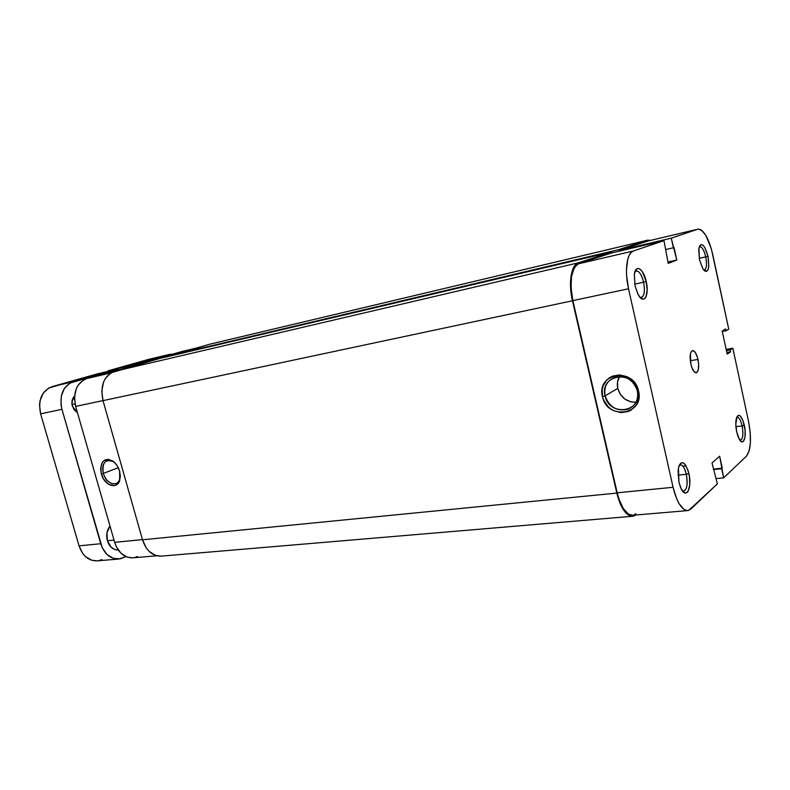 <?xml version="1.0" encoding="UTF-8"?>
<svg xmlns="http://www.w3.org/2000/svg" width="790" height="790" viewBox="0 0 790 790"><rect width="100%" height="100%" fill="white"/><g stroke="black" fill="none" stroke-linecap="round" stroke-linejoin="round"><path stroke-width="1.19" d="M682.57 491.054C686.767 490.965 688.021 485.376 686.352 474.267L688.89 473.516C692.376 487.786 686.204 500.031 681.029 488.467L678.946 482.176L680.595 487.489L682.748 491.291L685.078 493.009L687.221 492.407L688.12 491.252L689.739 485.021L689.423 476.429L688.169 470.771L685.167 464.481L682.866 462.673L680.704 463.147L679.025 465.873L678.096 470.445L678.946 482.176L678.442 468.026C681.602 459.563 685.088 461.39 688.89 473.516L686.352 474.267C687.952 483.845 687.063 489.514 683.676 491.271L682.57 491.054M640.117 297.435C644.107 297.455 645.272 292.389 643.613 282.237L646.22 281.546C649.587 295.411 643.761 305.365 638.192 294.65L635.101 286.089L637.974 294.236L640.463 297.8L642.971 299.203L645.124 298.255L645.963 296.941L647.168 290.305L646.22 281.546L642.231 271.474L639.712 268.867L637.313 268.511L635.427 270.486L634.331 274.525L635.101 286.089L634.301 274.831C635.308 263.505 643.564 268.432 646.22 281.546L643.613 282.237C645.154 290.819 644.403 295.924 641.371 297.563L640.117 297.435M739.983 440.316C742.857 439.596 743.568 434.786 742.136 425.899L744.338 425.257C747.004 436.663 743.42 446.933 739.292 439.25L736.705 431.903L738.067 436.623L740.744 441.166L741.662 441.768L743.331 441.422L744.96 437.364L745.108 430.392L743.005 420.606L740.368 416.034L738.581 415.264L737.08 416.518L735.796 424.112L736.705 431.903C735.648 426.679 735.52 422.235 736.31 418.562C738.788 412.864 741.464 415.096 744.338 425.257L742.136 425.899C743.518 434.075 742.956 438.885 740.447 440.346L739.983 440.316M703.781 270.081C706.487 269.489 707.139 265.094 705.737 256.888L707.998 256.286C709.736 269.578 708.047 273.794 702.942 268.936L699.506 259.752L702.824 268.748L704.838 271.059L706.675 271.355L708.057 269.637L708.798 266.171L707.998 256.286L704.749 247.379L702.754 245.009L700.908 244.604L699.486 246.253L698.716 249.709L699.506 259.752L698.893 248.317C701.481 241.809 704.512 244.456 707.998 256.286L705.737 256.888C707.07 264.334 706.596 268.728 704.315 270.081L703.781 270.081M605.11 395.849C609.031 417.13 642.872 412.429 637.372 390.862L638.567 391.02C644.699 415.165 606.868 420.349 602.494 396.59L605.11 395.849L617.75 388.394C620.604 397.488 626.677 402.13 635.94 402.317L630.815 401.853L624.92 399.108L620.338 394.388L617.75 388.394L605.11 395.849C603.708 387.12 606.809 380.978 614.432 377.432C625.562 374.964 633.215 379.437 637.372 390.862C638.715 399.473 635.713 405.556 628.356 409.111C617.069 411.778 609.317 407.354 605.11 395.849L602.494 396.59L603.659 400.135L607.836 406.396L610.68 408.865L613.909 410.77L620.999 412.597L628.03 411.59L631.2 410.04L636.197 405.122L637.836 401.942L639.041 394.753L637.382 387.396L633.106 381.027L630.183 378.538L626.885 376.652L619.696 374.914L612.665 376.079L609.544 377.699L606.848 379.921L603.116 385.846L602.217 389.302L602.494 396.59C595.966 373.078 633.758 366.59 638.567 391.02L637.372 390.862C633.096 369.049 599.294 374.796 605.11 395.849M678.008 475.146L686.352 474.267L678.008 475.146M735.925 426.689L742.136 425.899L735.925 426.689M699.219 258.32L705.737 256.888L699.219 258.32M634.726 284.143L643.613 282.237L634.726 284.143M697.985 359.44C699.298 366.965 698.716 371.418 696.237 372.791C694.084 372.673 692.287 369.73 690.845 363.953L692.04 367.972L694.44 372.021L696.82 372.564L698.39 369.444L698.617 363.746L697.452 357.376L695.279 352.429L692.8 350.562L691.398 351.412L690.45 353.841L690.845 363.953C689.532 356.399 690.105 351.945 692.563 350.582C694.746 350.711 696.553 353.663 697.985 359.44L690.302 360.724L697.985 359.44M697.866 229.179L647.859 241.039L697.886 229.169C703.742 229.525 708.689 237.918 712.708 254.36L728.755 329.173L726.109 330.773L722.287 331.464L726.109 330.773L725.714 328.926L722.198 331.03L727.165 354.098L730.632 351.807L726.81 352.439L730.632 351.807L730.237 349.96L726.415 350.602L730.237 349.96L732.844 348.232L726.148 349.368L732.844 348.232L748.584 421.574C751.655 438.332 750.954 449.846 746.501 456.097L723.67 477.851L721.665 468.707L713.479 469.576L722.267 468.154L713.37 469.102L722.267 468.154L719.651 456.185L712.027 462.989L717.36 483.865L688.752 510.389L686.362 510.498L683.864 509.333L678.906 503.368L676.655 498.786L673.06 487.292L628.534 288.775L626.608 275.582L626.47 269.36L627.843 258.913L629.294 255.091L631.18 252.425L633.412 250.983L663.985 240.634L668.212 263.376L676.793 260.038L674.058 247.527L673.376 247.774L671.273 238.165L619.429 250.381L647.859 241.039L697.59 229.248L671.273 238.165L697.59 229.248L699.515 229.199L701.579 230.236L705.835 235.39L711.365 248.939L728.755 329.173L726.109 330.773L725.714 328.926L722.198 331.03L727.165 354.098L730.632 351.807L730.237 349.96L732.844 348.232L748.584 421.574L750.204 432.466L750.391 442.815L749.098 451.11L746.501 456.097L723.67 477.851L719.651 456.185L712.027 462.989L717.36 483.865L690.934 509.037L687.764 510.587C681.78 510.172 676.882 502.401 673.06 487.292L617.188 492.802L618.807 498.668L623.172 508.355L628.376 514.102L632.593 515.287M647.859 241.039L619.429 250.381L619.587 251.072L619.429 250.381L671.273 238.165L676.793 260.038L667.915 262.013L676.793 260.038L668.212 263.376L663.985 240.634L633.412 250.983L578.695 263.751L576.285 265.203L574.231 267.85L571.525 276.303L571.032 287.837L572.869 300.615L617.188 492.802L572.869 300.615L628.534 288.775L673.06 487.292L617.188 492.802C621.019 507.437 626.134 514.932 632.533 515.287L687.705 510.597M611.579 252.958L578.695 263.751L611.579 252.958L663.985 240.634L611.579 252.958M633.59 515.09L635.96 513.757M723.67 477.851L716.204 478.602L723.67 477.851M665.931 249.482L673.376 247.774L665.931 249.482M686.085 465.833L682.915 466.179M619.558 376.465C617.425 380.099 616.822 384.078 617.75 388.394L617.523 382.014L619.558 376.465M635.012 271.474L636.118 270.842C639.169 270.911 641.668 274.713 643.613 282.237C641.164 273.32 638.3 269.726 635.012 271.474M699.239 246.905L699.723 246.687C702.093 246.816 704.097 250.223 705.737 256.888C703.87 249.531 701.708 246.213 699.239 246.905M736.685 417.357L737.119 417.219C739.114 417.387 740.783 420.28 742.136 425.899C740.615 419.707 738.798 416.863 736.685 417.357M679.291 465.201L680.318 464.767C682.807 464.935 684.821 468.105 686.352 474.267C684.436 466.949 682.086 463.918 679.291 465.201M633.412 250.983L578.695 263.751C571.14 268.304 569.205 280.588 572.869 300.615L628.534 288.775C624.357 270.861 626.835 252.721 633.412 250.983M161.249 556.13L155.61 555.449L149.093 551.331L146.357 548.072L142.516 539.787L103.006 400.639L101.791 391.01L103.549 382.054L105.465 378.272L110.985 372.831L159.383 358.551L114.353 371.379C103.816 375.922 100.034 385.678 103.006 400.639L572.464 300.773L616.812 493.088L142.516 539.787L103.006 400.639L572.464 300.773C568.168 282.909 571.2 264.67 578.468 262.784L611.727 251.931L611.934 252.869L611.727 251.931L159.383 358.551L611.727 251.931L578.468 262.784L114.353 371.379L578.468 262.784L575.989 264.275L573.876 267L571.081 275.71L570.568 287.6L571.229 294.156L616.812 493.088L142.516 539.787C146.239 550.739 152.45 556.18 161.16 556.14L632.563 516.265M635.733 515.021L632.622 516.255C626.036 515.89 620.762 508.168 616.812 493.088L620.585 504.553L625.611 512.661L628.356 515.04L631.092 516.176L633.728 516.048L635.733 515.021M647.672 240.19L650.683 240.358L647.672 240.19L209.725 344.223L647.672 240.19L618.886 249.591L647.672 240.19M647.958 240.111L210.17 344.104L169.277 355.737L618.886 249.591L619.242 251.151L618.886 249.591L169.406 356.191L209.725 344.223M115.528 463.493L113.375 461.706C105.258 458.743 101.9 462.644 103.322 473.407L101.337 473.951C99.738 461.933 103.47 457.568 112.545 460.876C115.863 463.167 118.224 466.584 119.606 471.126L117.463 466.159L114.234 462.18L108.497 459.326L104.942 459.908L102.226 462.417L100.587 468.835L101.337 473.951L103.451 478.849L108.457 484.221L114.155 485.692L115.873 485.188L118.628 482.739L120.347 476.311L119.606 471.126L119.695 480.508C116.95 490.057 104.201 485.366 101.337 473.951L103.322 473.407C101.821 466.772 103.154 462.486 107.322 460.54C110.037 459.8 112.763 460.787 115.528 463.493M118.303 467.719L103.322 473.407L118.303 467.719M156.795 555.785L132.789 557.829C124.287 557.898 118.253 552.743 114.678 542.345L142.467 539.61L114.678 542.345L75.642 406.406C72.818 392.225 76.531 382.933 86.801 378.548L144.54 362.778L86.801 378.548L110.778 372.959L86.801 378.548L83.523 379.951L78.131 385.155L76.255 388.759L74.507 397.281L75.642 406.406L114.678 542.345L116.239 546.512L121.028 553.296L127.368 557.187L132.868 557.829M134.231 557.631L137.529 556.535M182.767 351.283L142.496 362.728L142.635 363.222L142.496 362.728L155.423 359.677L142.496 362.728L182.767 351.283L195.782 348.193M75.642 406.406L102.986 400.589L75.642 406.406M120.337 475.857C120.1 479.994 118.569 482.601 115.755 483.687C110.304 484.468 106.166 481.041 103.322 473.407C105.9 483.628 117.315 487.815 119.764 479.263L120.337 475.857M107.381 540.755C109.504 546.937 113.138 550.028 118.273 550.047L115.004 549.633L111.192 547.282L107.381 540.755L114.027 540.083L107.381 540.755L106.986 532.687L109.988 526.031C106.848 530.169 105.978 535.077 107.381 540.755M72.344 406.139C71.327 401.972 72.068 398.624 74.566 396.116L72.591 398.999L71.969 404.302L73.905 409.477L77.43 412.627L72.344 406.139M74.517 399.651L72.966 398.2L74.517 399.651M75.04 403.907L71.999 404.559L75.04 403.907M97.229 560.861L91.709 560.258L85.369 556.486L82.733 553.494L79.049 545.86L40.616 413.851L39.52 404.984L40.063 400.678L43.213 393.173L48.644 388.078L96.953 373.966L118.036 369.009L118.214 369.621L118.036 369.009L73.154 381.738L51.943 386.685L96.953 373.966L118.036 369.009L69.866 383.13L64.464 388.285L61.334 395.918L61.008 404.826L61.936 409.319C59.132 395.296 62.864 386.103 73.154 381.738L51.943 386.685C41.623 391.03 37.851 400.086 40.616 413.851L61.936 409.319L102.285 547.835L107.075 554.54L113.405 558.392L120.287 558.816L125.926 556.634L118.846 559.024C110.333 559.093 104.29 553.997 100.735 543.727L79.049 545.86L40.616 413.851L61.936 409.319L100.735 543.727L79.049 545.86C82.585 555.953 88.618 560.959 97.15 560.87L118.757 559.024M129.155 366.521L128.987 365.908L107.934 370.865L108.072 371.359L107.934 370.865L148.53 359.401L169.386 354.453L128.987 365.908L107.934 370.865L148.53 359.401L172.98 354.068L169.386 354.453L128.987 365.908L129.155 366.521M169.801 354.345L148.53 359.401M101.92 559.587L98.602 560.663M76.097 411.807L76.749 410.257L76.097 411.807M633.116 406.05L628.356 409.111M113.375 461.706L112.545 460.876M116.318 483.46L115.755 483.687M119.764 479.263L119.695 480.508"/></g></svg>
